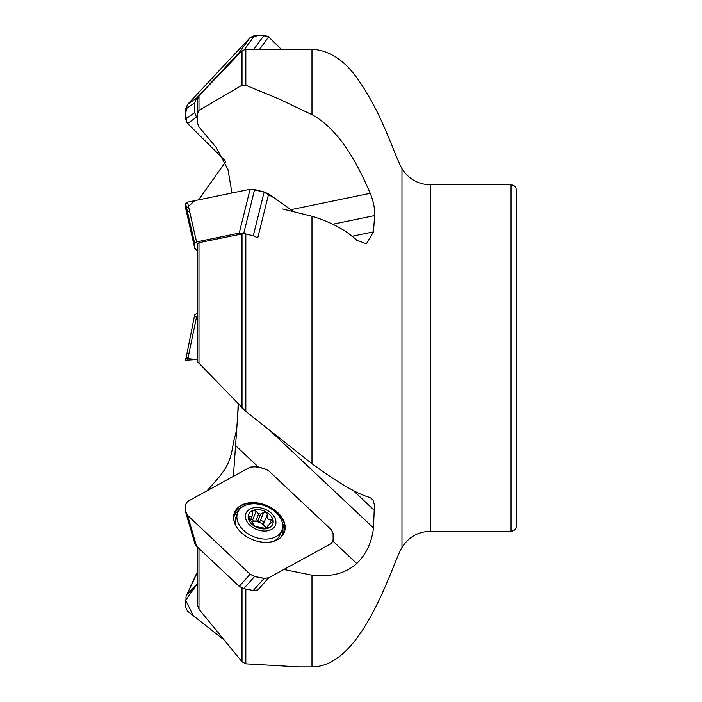 <?xml version="1.0" encoding="UTF-8"?>
<svg xmlns="http://www.w3.org/2000/svg" width="702" height="702" viewBox="0 0 702 702"><rect width="100%" height="100%" fill="white"/><g stroke="black" fill="none" stroke-linecap="round" stroke-linejoin="round"><path stroke-width="1.05" d="M206.985 490.812L216.181 480.484C234.722 459.722 230.607 448.92 235.477 434.854C236.574 430.019 237.337 423.043 237.767 413.926L238.118 404.071M197.236 546.858L197.236 604.396L198.982 609.213L242.014 661.784L245.832 663.855L298.877 666.9M243.032 233.731L198.982 242.69L197.236 244.173L197.236 361.425L245.832 411.433L311.978 463.689C338.61 483.169 358.029 494.445 370.244 497.525L372.981 500.017L374.438 504.896L373.473 527.922C371.806 542.444 366.225 554.299 356.73 563.495C345.761 573.42 330.844 577.316 311.978 575.192L283.862 569.497M197.236 248.552L197.236 359.398M198.982 110.425L198.982 95.762L197.236 100.114L197.236 113.803L198.982 110.425L242.014 85.214L245.832 85.24L278.992 98.964L311.978 114.68C339.206 129.317 357.441 163.496 370.244 193.313C373.49 201.316 374.947 208.748 374.631 215.602L373.473 231.871L366.409 243.813L356.73 240.181C345.761 229.975 330.844 222.007 311.978 216.277L282.713 209.012M197.236 113.803L197.236 122.587L198.999 126.922L216.181 147.455L227.966 169.542L231.958 192.997M198.605 199.877L225.491 161.934M197.236 315.839L197.236 250.921L194.691 247.903L194.691 243.524L185.644 203.755L185.688 208.468L194.726 248.227L185.644 208.134M430.37 531.3L511.065 531.3L511.065 184.81L430.37 184.81L430.37 531.3C418.067 531.686 408.599 537.065 401.965 547.437C392.085 564.013 362.978 666.9 311.978 666.9L311.978 575.192M233.397 476.316L238.469 404.431M511.065 184.81C514.276 185.126 516.04 186.89 516.356 190.102L516.356 446.718M516.356 190.102L516.356 526.009C516.04 529.22 514.276 530.984 511.065 531.3M258.819 467.471L235.161 445.208M268.41 527.86L268.225 527.342L267.611 528.422L264.803 528.334L261.583 527.614A9.363 6.467 22 0 1 259.635 527.316L254.958 526.474A13.022 8.986 -158 0 1 248.166 517.356A13.022 8.986 -158 0 1 253.738 510.152A13.022 8.986 -158 0 1 266.4 512.1A13.022 8.986 -158 0 1 273.192 521.217A13.022 8.986 -158 0 1 267.611 528.422A13.022 8.986 -158 0 1 254.958 526.474L253.641 525.087C253.519 523.92 252.167 522.112 249.596 519.673L248.227 516.883M245.419 516.935A15.874 10.96 -158 0 1 267.567 510.477A15.874 10.96 -158 0 1 269.05 530.449A15.874 10.96 -158 0 1 245.419 516.935M236.916 517.918A23.807 16.436 -158 0 1 237.724 512.539A23.807 16.436 -158 0 1 265.953 506.212A23.807 16.436 -158 0 1 281.888 530.361A23.807 16.436 -158 0 1 257.344 537.943A23.807 16.436 -158 0 1 236.916 517.918M236.047 526.105A23.807 16.436 -158 0 1 235.196 522.191A23.807 16.436 -158 0 1 236.004 516.812L237.724 512.539M281.888 530.361L280.159 534.626A23.807 16.436 -158 0 1 273.683 541.286M265.777 528.536A9.363 6.467 22 0 0 264.566 526.21A9.363 6.467 22 0 0 257.476 521.77A9.363 6.467 22 0 0 255.537 521.472A5.467 3.773 -158 0 1 252.659 519.91A2.185 1.509 -158 0 0 250.921 519.173M273.096 521.77L273.192 521.217L271.314 519.998C267.848 519.787 266.497 517.979 267.278 514.575L266.4 512.1L263.627 512.539L260.574 514.092A9.363 6.467 22 0 0 258.634 513.785L255.537 521.472A9.363 6.467 22 0 0 251.764 521.893M258.634 513.785L256.098 511.381L252.659 519.91M250.412 520.419L252.65 514.715L252.843 510.968L253.738 510.152L256.098 511.381M252.43 515.426L251.553 516.575L249.368 516.611L248.605 518.524M248.166 517.356L249.368 516.611M260.574 514.092L257.476 521.77A5.467 3.773 -158 0 0 260.188 521.068A2.185 1.509 -158 0 1 262.706 521.191A2.185 1.509 -158 0 1 263.829 523.13A5.467 3.773 -158 0 0 264.566 526.21A5.467 3.773 -158 0 0 266.909 528.132M267.822 528.352L267.962 525.596L273.192 521.217M197.236 313.224L194.691 314.856L185.644 360.214L197.236 359.512L185.661 358.459M185.644 360.214L185.67 358.432M197.236 316.751L196.551 316.821L187.513 360.486M194.691 316.541L196.551 316.821M187.513 594.085L197.236 583.871L185.644 600.298L193.296 615.689L222.631 638.794L187.513 611.135L185.644 607.248L186.065 596.323L197.236 572.7M186.162 596.112L196.551 573.42M204.651 553.817L196.551 546.209L187.513 515.312L185.811 512.697L185.644 504.484L187.513 501.5L250.105 467.155L254.607 466.646L264.163 468.515L268.664 470.788L331.256 529.677L333.117 533.397L333.117 540.505L331.256 543.497L268.664 577.843L264.163 578.343L254.607 576.474L250.105 574.201L187.513 515.312M284.143 532.739A26.799 18.498 22 0 0 277.448 512.934A26.799 18.498 22 0 0 234.442 512.697M204.712 553.887L239.215 586.346L243.726 588.618L253.273 590.496L257.774 589.987L268.664 577.843M331.748 543.173L331.256 543.497M277.623 512.486A26.799 18.498 -158 0 1 284.231 532.52A26.799 18.498 -158 0 1 252.466 539.645A26.799 18.498 -158 0 1 234.529 512.469A26.799 18.498 -158 0 1 277.623 512.486M239.215 586.346L250.105 574.201L187.706 515.496C184.573 510.275 184.512 505.607 187.513 501.5L249.912 467.26C256.098 466.137 262.346 467.313 268.664 470.788L331.054 529.492C334.187 534.713 334.257 539.382 331.256 543.497L268.857 577.728C262.671 578.852 256.423 577.676 250.105 574.201M196.551 546.209L194.849 543.585M204.712 240.242L239.215 233.125L250.105 189.25L187.513 202.167L185.644 203.755M250.105 189.25L263.347 191.734L274.263 197.92L293.69 211.723L268.664 193.936L264.163 191.944L254.607 189.531L250.105 189.25L194.7 200.684L185.802 208.81M239.215 233.125L243.726 233.406L253.273 235.819L257.774 237.811L268.664 193.936M204.651 240.26L196.551 241.927L187.513 202.167M196.551 241.927L194.691 243.524M244.498 49.377L254.607 35.486L250.105 37.583L187.504 104.458L196.551 98.131L204.651 89.479A1.983 1.843 35.3 0 1 204.712 89.417L239.215 52.545L250.105 37.583L187.513 104.449L185.644 109.152L185.644 118.971L187.513 123.526L224.833 160.398L186.767 122.631L185.644 113.671L187.232 104.765M250.105 37.583L258.924 35.311L267.962 36.241L281.177 49.21L268.664 36.837L264.163 35.1L254.607 35.486M259.661 49.21L268.664 36.837M242.129 50.719L239.215 52.545M197.236 117.883L196.551 117.208L187.513 123.526M196.551 98.131L194.691 102.834L185.644 109.152M196.551 117.208L194.691 112.653L194.691 102.834M188.259 356.87L186.109 357.967M187.162 210.407L189.821 212.311M242.014 588.109L242.014 661.784M245.832 589.031L245.832 663.855M198.982 548.499L198.982 609.213M242.014 233.836L242.014 408.029M245.832 233.942L245.832 411.433M198.982 242.69L198.982 363.768M198.982 95.762L242.014 50.842L242.014 85.214M242.014 50.842L245.832 49.21L245.832 85.24M430.37 184.81C418.067 184.424 408.599 179.036 401.965 168.673L401.965 547.437M311.978 216.277L311.978 463.689M401.965 168.673C397.402 160.442 390.066 139.847 383.327 125.228C376.693 109.74 368.655 95.042 359.196 81.125C345.638 60.969 329.896 50.333 311.978 49.21L311.978 114.68M332.941 224.201L374.631 215.602M290.83 209.696L370.244 193.313M351.939 236.311L373.473 231.871M352.676 489.996L374.631 510.644M271.156 431.669L373.473 527.922M333.046 541.207L356.73 563.495M263.627 512.539L260.188 521.068M267.278 514.575L263.829 523.13M271.314 519.998L269.717 523.955M242.734 506.712A26.553 18.322 22 0 0 233.827 514.864M283.082 534.731A26.553 18.322 22 0 0 282.327 522.674M238.698 510.652A25.755 17.778 22 0 0 233.59 517.822M281.195 537.021A25.755 17.778 22 0 0 282.494 528.316M253.273 590.496L264.163 578.343M243.726 588.618L254.607 576.474M253.273 235.819L264.163 191.944M243.726 233.406L254.607 189.531M253.896 49.21L264.163 35.1M194.691 112.653L185.644 118.971M298.806 666.9L311.978 666.9M245.832 49.21L311.978 49.21M266.742 528.562L267.831 525.859M194.849 543.594L185.811 512.697"/></g></svg>
